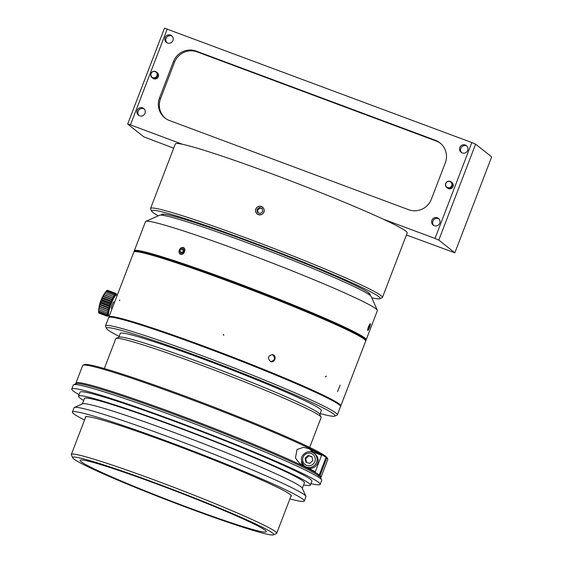 <?xml version="1.0" encoding="UTF-8"?>
<svg xmlns="http://www.w3.org/2000/svg" width="563" height="563" viewBox="0 0 563 563"><rect width="100%" height="100%" fill="white"/><g stroke="black" fill="none" stroke-linecap="round" stroke-linejoin="round"><path stroke-width="0.84" d="M309.671 447.402L321.135 417.521A109.989 6.038 -159 0 0 321.1 417.155A109.989 6.038 -159 0 0 319.974 415.966A109.989 6.038 -159 0 0 214.552 370.158A109.989 6.038 -159 0 0 116.048 338.44A109.989 6.038 -159 0 0 115.774 338.694L104.303 368.568M116.048 338.44L119.018 337.124A107.681 5.912 21 0 1 215.46 368.174A107.681 5.912 21 0 1 318.672 413.024A107.681 5.912 21 0 1 319.777 414.185L321.1 417.155M319.868 414.396L321.332 410.582A107.681 5.912 -159 0 0 320.199 409.055A107.681 5.912 -159 0 0 214.221 363.156A107.681 5.912 -159 0 0 120.271 333.402L118.807 337.216M320.185 413.559A122.403 6.721 -159 0 0 334.774 416.134A122.403 6.721 -159 0 0 333.789 414.122A122.403 6.721 -159 0 0 210.189 360.763A122.403 6.721 -159 0 0 106.569 328.532A122.403 6.721 -159 0 0 119.131 336.378M106.569 328.532L105.548 326.251A124.184 6.812 21 0 1 105.506 325.836A124.184 6.812 21 0 1 213.849 360.151A124.184 6.812 21 0 1 336.062 413.08A124.184 6.812 21 0 1 337.371 414.84A124.184 6.812 21 0 1 337.061 415.121L334.774 416.134M339.236 404.811A124.184 6.812 21 0 1 340.545 406.57A124.184 6.812 -159 0 0 295.343 383.34A124.184 6.812 -159 0 0 174.502 336.315A124.184 6.812 -159 0 0 108.68 317.567A124.184 6.812 21 0 1 217.022 351.882A124.184 6.812 21 0 1 339.236 404.811M116.154 293.78L116.71 294.956L115.591 293.33L116.041 294.843L115.098 293.619L115.549 295.265L114.5 294.245L114.958 295.983L113.817 295.195L114.303 296.983L113.064 296.434L113.592 298.235L112.262 297.933L112.853 299.692L111.446 299.636L112.107 301.318L110.629 301.494L111.383 303.063L109.848 303.457L110.686 304.872L109.109 305.456L110.052 306.687L108.455 307.44L109.496 308.461L107.892 309.34L109.032 310.129L107.442 311.1L108.68 311.649L107.118 312.676L108.448 312.979L106.928 314.006L108.342 314.063L106.879 315.055L108.363 314.886L106.977 315.801L108.511 315.407L107.216 316.202L98.898 313.105A34.596 27.228 33.3 0 1 98.877 312.782M106.977 315.801L98.666 312.704A34.596 30.374 39.1 0 1 98.659 311.993M106.879 315.062L98.567 311.958A34.596 32.598 49.9 0 1 98.616 310.875M106.928 314.006L98.616 310.91L98.645 310.452L98.616 310.903A34.596 33.829 75.1 0 1 98.75 309.361L98.806 309.573A34.596 34.033 127.6 0 1 98.982 308.038L99.13 308.003A34.596 33.203 163.8 0 1 99.334 306.511L99.581 306.237A34.596 31.366 178.4 0 1 99.799 304.843L100.144 304.337A34.596 28.572 -174.4 0 1 100.355 303.07L100.798 302.359A34.596 24.913 -170 0 1 100.988 301.254L101.53 300.353A34.596 20.493 -166.9 0 1 101.685 299.446L102.318 298.397A34.596 15.454 -164.6 0 1 102.417 297.7L103.135 296.532A34.596 9.944 -162.6 0 1 103.163 296.075L103.951 294.829A34.596 4.131 -160.8 0 1 103.902 294.618L104.753 293.337A34.596 1.802 -159 0 0 104.605 293.365L105.506 292.098A34.596 7.685 -157.3 0 0 105.267 292.366L105.302 292.317A35.483 35.483 0 0 0 98.624 310.67M105.267 292.366L106.189 291.148L114.5 294.245M105.851 291.648L106.787 290.515L115.098 293.619M106.942 290.578L107.28 290.226L115.591 293.33M107.582 290.346L115.957 293.386M107.216 316.202L109.25 315.484A11 1.893 110.5 0 0 109.553 315.287M107.118 312.676L98.799 309.573M108.68 311.649L98.982 308.038M107.442 311.107L99.13 308.003M109.032 310.129L99.334 306.511M107.892 309.34L99.581 306.244M109.496 308.461L99.799 304.843M108.455 307.44L100.137 304.337M110.052 306.687L100.355 303.07M109.109 305.456L100.798 302.359M110.686 304.872L100.988 301.254M109.841 303.457L101.53 300.353M111.383 303.063L101.685 299.446M110.629 301.494L102.318 298.397M112.107 301.318L102.417 297.7M111.446 299.636L103.135 296.532M112.853 299.692L103.163 296.075M112.262 297.933L103.951 294.829M113.592 298.235L103.902 294.618M113.064 296.434L104.746 293.337M113.817 295.195L105.506 292.098M116.956 295.997A11 1.893 110.5 0 0 116.822 295.188L116.71 294.956M183.862 250L183.355 250.12L182.482 252.956M116.822 295.188A11 1.893 110.5 0 0 110.953 304.562A11 1.893 110.5 0 0 109.25 315.484M368.315 327.884L370.046 324.633L368.835 328.736L368.089 329.538L368.315 327.884M368.835 328.736L368.23 328.51M369.821 326.287L369.068 326.005M180.871 248.973L183.031 248.48L184.087 250.415L182.989 252.843L180.829 253.329L179.766 251.394L180.871 248.973L183.355 250.12M179.766 251.394L182.25 252.541M112.058 308.763L111.488 308.545A3.547 0.612 -69.5 0 1 112.157 305.012A3.547 0.612 -69.5 0 1 113.965 301.895L114.599 302.134M370.37 323.816A3.547 0.612 110.5 0 0 368.617 326.561A3.547 0.612 110.5 0 0 367.801 330.39A3.547 0.612 110.5 0 0 367.949 330.397A3.547 0.612 110.5 0 0 369.638 327.3A3.547 0.612 110.5 0 0 370.391 323.852A3.547 0.612 110.5 0 0 370.37 323.816M183.397 247.678A3.547 2.716 -65.2 0 0 179.414 249.881A3.547 2.716 -65.2 0 0 180.589 254.194A3.547 2.716 -65.2 0 0 184.516 251.767A3.547 2.716 -65.2 0 0 183.397 247.678M180.427 254.216A3.638 2.787 114.8 0 1 179.33 250.049A3.638 2.787 114.8 0 1 183.475 247.614C186.846 248.923 183.601 255.926 180.406 254.209C179.055 253.399 178.689 252.013 179.308 250.042C180.329 247.903 181.708 247.094 183.454 247.607M270.747 361.622C275.216 360.158 275.743 357.801 272.337 354.556M270.493 361.53C267.284 358.005 267.981 355.689 272.576 354.591C276.905 355.316 275.23 362.853 271.007 361.692L270.493 361.53M364.374 339.32A124.184 6.812 -159 0 0 245.348 287.602A124.184 6.812 -159 0 0 134.128 251.795A124.184 6.812 -159 0 0 133.818 252.076L108.933 316.906A124.184 6.812 21 0 1 227.311 355.042A124.184 6.812 21 0 1 340.798 405.909L365.683 341.087A124.184 6.812 -159 0 0 365.64 340.664A124.184 6.812 -159 0 0 364.374 339.32M232.695 281.324A124.184 6.812 21 0 1 366.189 339.763A124.184 6.812 21 0 1 365.908 340.031A124.184 6.812 -159 0 0 366.189 339.763A124.184 6.812 -159 0 0 325.963 318.686A124.184 6.812 -159 0 0 325.203 318.355A124.184 6.812 -159 0 0 306.399 310.347A124.184 6.812 -159 0 0 305.526 309.981A124.184 6.812 -159 0 0 276.848 298.327A124.184 6.812 -159 0 0 275.877 297.94A124.184 6.812 -159 0 0 249.156 287.538A124.184 6.812 -159 0 0 248.163 287.158A124.184 6.812 -159 0 0 136.337 250.317A124.184 6.812 -159 0 0 136.155 250.31A124.184 6.812 -159 0 0 134.325 250.753A124.184 6.812 21 0 1 232.695 281.324M134.353 251.147A124.184 6.812 21 0 1 134.325 250.753A124.184 6.812 -159 0 0 134.318 251.042A124.184 6.812 -159 0 0 134.339 251.112M368.441 329.841L367.801 330.495C367.498 330.122 367.73 328.841 368.505 326.66L370.341 323.676L370.37 324.774M243.87 252.224A124.184 6.812 21 0 1 377.323 310.241A124.184 6.812 21 0 1 377.365 310.656L366.189 339.763L377.365 310.656A124.184 6.812 21 0 0 263.871 259.789A124.184 6.812 21 0 0 145.5 221.653A124.184 6.812 21 0 1 145.81 221.372A124.184 6.812 21 0 1 243.87 252.224M145.81 221.372L159.526 215.284A113.536 6.228 21 0 1 249.184 243.49A113.536 6.228 21 0 1 371.193 296.539L377.323 310.241M451.35 182.679A3.195 3.139 128.4 0 1 449.077 187.718A3.195 3.139 128.4 0 1 445.903 183.292A3.195 3.139 128.4 0 1 451.35 182.679M155.177 71.684A3.195 3.139 -51.6 0 0 150.912 75.196A3.195 3.139 -51.6 0 0 156.021 77.096A3.195 3.139 -51.6 0 0 155.177 71.684M466.861 146.084A4.258 4.187 -51.6 0 0 461.632 152.672M451.822 182.623A3.547 3.491 128.4 0 1 446.762 187.493A3.547 3.491 128.4 0 1 446.227 182.546A3.547 3.491 128.4 0 1 451.822 182.623M438.929 218.845A4.258 4.187 -51.6 0 0 433.7 225.439M144.191 108.941A4.258 4.187 -51.6 0 0 138.962 115.528M155.494 71.501A3.547 3.491 -51.6 0 0 152.017 77.588A3.547 3.491 -51.6 0 0 156.957 76.976A3.547 3.491 -51.6 0 0 155.494 71.501M172.123 36.173A4.258 4.187 -51.6 0 0 166.894 42.767M440.449 143.298A17.742 17.446 -51.6 0 0 436.276 141.053L197.212 51.902A17.742 17.446 -51.6 0 0 174.488 62.331L160.525 98.715A17.742 17.446 -51.6 0 0 165.374 118.314M262.344 208.95L260.148 207.993L257.678 209.809L257.96 212.624M167.267 28.973L130.447 124.887L127.674 124.064L164.495 28.15L471.829 142.545L475.608 144.163L491.661 156.901L454.848 252.815L438.788 240.077L435.016 238.459L471.829 142.545M459.816 147.513A4.258 4.187 -51.6 0 0 467.023 151.581A4.258 4.187 -51.6 0 0 466.389 145.641A4.258 4.187 -51.6 0 0 459.816 147.513M446.762 187.493L447.571 188.141A3.547 3.491 -51.6 0 0 452.638 183.271A3.547 3.491 -51.6 0 0 451.983 182.581L451.167 181.933M431.884 220.274A4.258 4.187 -51.6 0 0 439.098 224.341A4.258 4.187 -51.6 0 0 438.457 218.409A4.258 4.187 -51.6 0 0 431.884 220.274M137.147 110.369A4.258 4.187 -51.6 0 0 144.353 114.437A4.258 4.187 -51.6 0 0 143.72 108.497A4.258 4.187 -51.6 0 0 137.147 110.369M152.017 77.588L152.833 78.236A3.547 3.491 -51.6 0 0 157.774 77.624A3.547 3.491 -51.6 0 0 157.246 72.676L156.43 72.029M165.079 37.608A4.258 4.187 -51.6 0 0 172.285 41.676A4.258 4.187 -51.6 0 0 171.652 35.736A4.258 4.187 -51.6 0 0 165.079 37.608M197.212 51.902L196.206 51.106A17.742 17.446 -51.6 0 0 173.488 61.536L174.488 62.331M160.525 98.715L159.519 97.92L173.488 61.536M159.519 97.92A17.742 17.446 -51.6 0 0 169.547 120.559L408.611 209.71A17.742 17.446 -51.6 0 0 431.335 199.274L445.298 162.897A17.742 17.446 -51.6 0 0 435.276 140.25L436.276 141.053M196.206 51.106L435.276 140.25M262.618 211.758L260.148 213.581L257.375 212.364L257.08 209.33L259.55 207.515L262.323 208.725L262.618 211.758M259.55 207.515L260.148 207.993M257.08 209.33L257.678 209.809M406.416 234.968L454.848 252.815M475.608 144.163L438.788 240.077M127.674 124.064L143.734 136.802L173.7 148.189M435.016 238.459L382.924 219.035A124.184 6.812 -159 0 0 273.702 174.509A124.184 6.812 -159 0 0 182.539 144.311L130.447 124.887M256.362 213.117A4.335 4.265 -51.6 0 0 262.654 213.764A4.335 4.265 -51.6 0 0 262.83 207.395A4.335 4.265 -51.6 0 0 256.362 213.117M371.763 297.806A122.403 6.721 -159 0 0 379.842 298.735A122.403 6.721 -159 0 0 248.557 240.851A122.403 6.721 -159 0 0 151.637 211.132L150.61 208.845A124.184 6.812 21 0 1 150.574 208.43A124.184 6.812 21 0 1 248.945 239.001A124.184 6.812 21 0 1 382.439 297.433L407.197 232.941A124.184 6.812 -159 0 0 382.924 219.035M182.539 144.311A124.184 6.812 -159 0 0 175.332 143.938L150.574 208.43M262.914 207.339C265.314 211.146 264.343 213.687 259.986 214.96L256.812 213.778C254.434 209.992 255.405 207.451 259.74 206.157L262.914 207.339M382.439 297.433A124.184 6.812 21 0 1 382.129 297.714L379.842 298.735M151.637 211.132A122.403 6.721 -159 0 0 158.259 215.847M161.743 215.193A111.763 6.137 21 0 1 161.806 214.278A111.763 6.137 21 0 1 250.063 242.048A111.763 6.137 21 0 1 370.173 294.266A111.763 6.137 21 0 1 369.61 294.984M85.492 417.57A110.341 6.059 21 0 1 85.611 416.74A110.341 6.059 21 0 1 190.519 450.879A110.341 6.059 21 0 1 291.324 495.707A110.341 6.059 21 0 1 290.86 496.404M84.534 420.068A124.184 6.812 21 0 1 72.416 412.032A124.184 6.812 21 0 1 190.794 450.175A124.184 6.812 21 0 1 304.28 501.035A124.184 6.812 21 0 1 289.896 498.902M72.416 412.032L74.07 407.732A124.184 6.812 21 0 1 74.379 407.45A124.184 6.812 21 0 1 192.44 445.875A124.184 6.812 21 0 1 305.892 496.32A124.184 6.812 21 0 1 305.934 496.735L304.28 501.035M74.379 407.45L82.606 403.798A117.794 6.467 21 0 1 194.601 440.245A117.794 6.467 21 0 1 302.218 488.1L305.892 496.32M82.381 403.903L84.471 398.442A117.794 6.467 21 0 1 196.761 434.622A117.794 6.467 21 0 1 304.414 482.871L302.317 488.332M83.697 400.462A124.184 6.812 21 0 1 78.51 396.155A124.184 6.812 21 0 1 196.888 434.298A124.184 6.812 21 0 1 310.375 485.158A124.184 6.812 21 0 1 303.64 484.884M78.51 396.155L80.037 392.186A124.184 6.812 21 0 1 198.408 430.329A124.184 6.812 21 0 1 311.902 481.189L310.375 485.158M79.094 394.635A133.051 7.305 21 0 1 71.754 389.012A133.051 7.305 21 0 1 198.584 429.872A133.051 7.305 21 0 1 320.178 484.37A133.051 7.305 21 0 1 310.959 483.638M71.754 389.012L73.274 385.043A133.051 7.305 21 0 1 73.605 384.74A133.051 7.305 21 0 1 200.104 425.902A133.051 7.305 21 0 1 321.663 479.957A133.051 7.305 21 0 1 321.705 480.401L320.178 484.37M73.605 384.74L75.892 383.727A131.278 7.206 21 0 1 200.709 424.34A131.278 7.206 21 0 1 320.636 477.67L321.663 479.957M72.697 457.789A107.681 5.912 -159 0 0 171.075 501.534A107.681 5.912 -159 0 0 273.456 534.85A107.681 5.912 -159 0 0 272.583 533.077A107.681 5.912 -159 0 0 163.861 486.143A107.681 5.912 -159 0 0 72.697 457.789L71.374 454.82A109.989 6.038 21 0 1 71.339 454.447A109.989 6.038 21 0 1 167.295 484.842A109.989 6.038 21 0 1 275.539 531.725A109.989 6.038 21 0 1 276.7 533.281L291.162 495.623A109.989 6.038 -159 0 0 291.184 495.461M85.886 416.655A109.989 6.038 -159 0 0 85.794 416.789L71.339 454.447M76.075 383.656L75.991 383.473A131.278 7.206 21 0 1 75.949 383.03L82.677 365.5A131.278 7.206 21 0 1 83.007 365.204A131.278 7.206 21 0 1 199.337 402.58A131.278 7.206 21 0 1 326.005 457.423L319.277 474.954L317.912 475.58M318.665 476.171L320.03 475.545L326.758 458.022A131.278 7.206 21 0 1 327.75 459.148A131.278 7.206 21 0 1 327.793 459.591L321.065 477.121A131.278 7.206 21 0 1 320.734 477.417L320.551 477.501M320.03 475.545A131.278 7.206 21 0 1 321.065 477.121M75.949 383.03A131.278 7.206 21 0 1 189.245 418.837A131.278 7.206 21 0 1 319.277 474.954M321.6 455.242A131.278 7.206 -159 0 0 309.066 448.753L303.591 447.296L297.011 449.499L295.455 457.993L299.544 463.321L302.718 465.291A131.278 7.206 21 0 1 315.252 471.78L321.6 455.242L313.38 452.173L309.066 448.753M326.758 458.022L325.569 456.445M326.153 456.663A130.215 7.143 21 0 1 327.138 457.782L327.75 459.148M83.007 365.204L84.38 364.592A130.215 7.143 21 0 1 199.759 401.665A130.215 7.143 21 0 1 325.4 456.065L326.005 457.423M302.831 465.341A8.867 8.726 128.4 0 1 301.486 461.611M309.361 451.681A8.867 8.726 128.4 0 1 313.38 452.173M308.693 468.254A7.981 7.854 -51.6 0 0 315.167 454.186L314.14 453.37A7.981 7.854 128.4 0 1 306.413 467.1M308.109 455.481L305.097 458.247L305.934 462.216L309.791 463.412L312.81 460.647L311.965 456.677L308.109 455.481L312.036 457.001M305.097 458.247L305.723 458.746L308.735 455.974M306.497 462.392L305.723 458.746M265.215 530.332A99.7 5.475 21 0 1 266.271 531.746A99.7 5.475 21 0 1 171.236 501.126A99.7 5.475 21 0 1 80.115 460.288A99.7 5.475 21 0 1 167.098 487.84A99.7 5.475 21 0 1 265.215 530.332M276.7 533.281A109.989 6.038 21 0 1 276.426 533.534L273.456 534.85M105.506 325.836L134.071 251.415A124.184 6.812 21 0 1 169.174 259.768A124.184 6.812 21 0 1 169.653 259.923A124.184 6.812 21 0 1 320.734 317.194A124.184 6.812 21 0 1 362.424 337.138A124.184 6.812 21 0 1 362.586 337.237A124.184 6.812 21 0 1 365.936 340.425L337.371 414.84M307.637 453.264A6.383 6.284 -51.6 0 0 304.252 463.764A6.383 6.284 -51.6 0 0 314.963 461.315A6.383 6.284 -51.6 0 0 307.637 453.264M307.539 451.892A7.981 7.854 128.4 0 1 314.14 453.37C312.162 451.871 309.953 451.378 307.511 451.885C300.691 454.953 299.593 459.619 304.217 465.882L304.667 466.234M304.815 466.312A7.981 7.854 128.4 0 1 304.217 465.882M340.108 385.155L337.561 391.63M223.328 334.309L223.807 335.407M119.701 299.966L119.616 300.797M326.463 376.14L325.203 376.943M134.325 250.753L145.5 221.653L134.325 250.753M368.476 294.203L368.941 292.985M163.108 215.369L163.58 214.151M299.551 463.307L300.037 463.694"/></g></svg>
